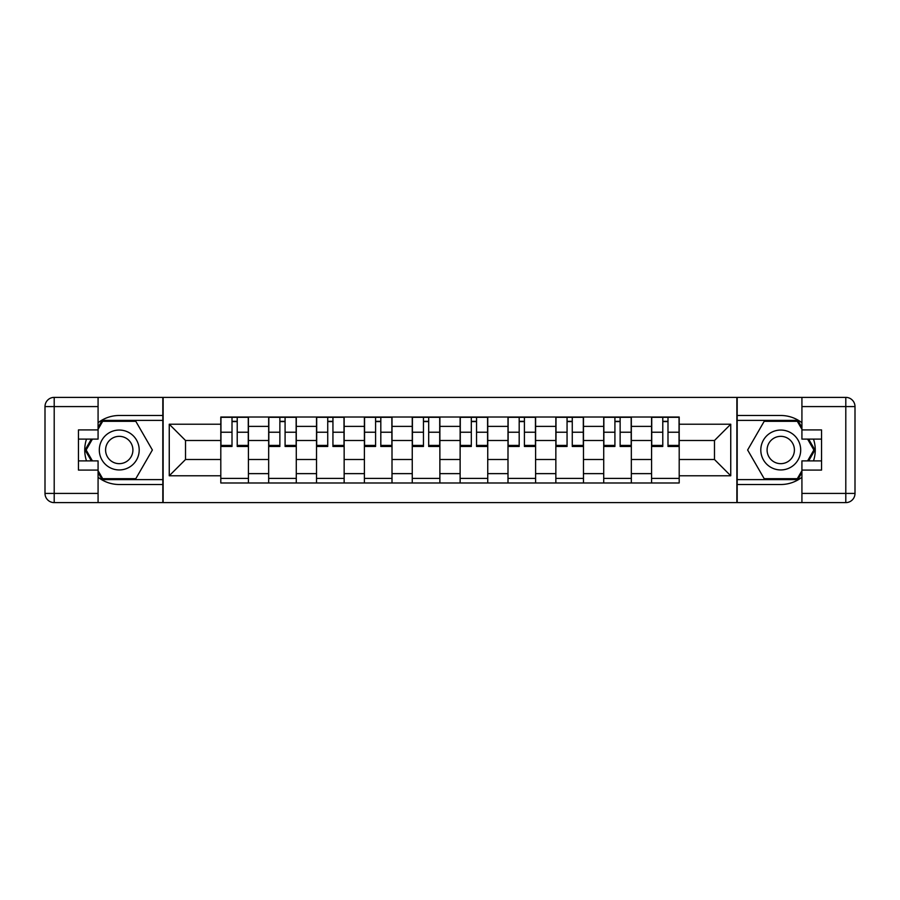 <?xml version="1.0" encoding="UTF-8"?>
<svg xmlns="http://www.w3.org/2000/svg" width="900" height="900" viewBox="0 0 900 900"><rect width="100%" height="100%" fill="white"/><g stroke="black" fill="none" stroke-linecap="round" stroke-linejoin="round"><path stroke-width="1.35" d="M98.078 477.259A34.515 34.515 0 0 0 119.25 484.515L162.821 484.515L162.821 502.616L737.179 502.616L737.179 484.515L780.75 484.515A34.515 34.515 0 0 0 801.923 477.259M801.923 422.741A34.515 34.515 0 0 0 780.75 415.485L737.179 415.485L737.179 397.384L162.821 397.384L162.821 415.485L119.25 415.485A34.515 34.515 0 0 0 98.078 422.741M268.673 482.985L268.673 426.375L248.422 426.375L248.422 482.985M248.422 426.375L248.422 417.015M268.673 426.375L268.673 417.015M296.28 417.015L296.28 482.985M316.53 482.985L316.53 417.015M344.149 417.015L344.149 482.985M364.399 482.985L364.399 417.015M392.006 417.015L392.006 482.985M412.256 482.985L412.256 417.015M439.875 417.015L439.875 482.985M460.125 482.985L460.125 417.015M487.744 417.015L487.744 482.985M507.994 482.985L507.994 417.015M535.601 417.015L535.601 482.985M555.851 482.985L555.851 417.015M583.47 417.015L583.47 482.985M603.72 482.985L603.72 417.015M631.327 417.015L631.327 482.985M651.577 482.985L651.577 417.015M651.577 459.506L631.327 459.506M603.72 459.506L583.47 459.506M555.851 459.506L535.601 459.506M507.994 459.506L487.744 459.506M460.125 459.506L439.875 459.506M412.256 459.506L392.006 459.506M364.399 459.506L344.149 459.506M316.53 459.506L296.28 459.506M268.673 459.506L248.422 459.506M651.577 440.494L631.327 440.494M603.72 440.494L583.47 440.494M555.851 440.494L535.601 440.494M507.994 440.494L487.744 440.494M460.125 440.494L439.875 440.494M412.256 440.494L392.006 440.494M364.399 440.494L344.149 440.494M316.53 440.494L296.28 440.494M268.673 440.494L248.422 440.494M185.524 459.506L220.804 459.506L220.804 440.494L185.524 440.494L185.524 459.506L169.256 475.774L169.256 424.226L220.804 424.226L220.804 440.494M679.196 440.494L679.196 459.506L714.476 459.506L714.476 440.494L679.196 440.494L679.196 417.015L220.804 417.015L220.804 424.226M679.196 424.226L730.744 424.226L730.744 475.774L679.196 475.774L679.196 459.506M220.804 459.506L220.804 482.985L679.196 482.985L679.196 475.774M220.804 475.774L169.256 475.774M736.875 502.616L736.875 397.384M163.125 502.616L163.125 397.384M248.422 478.384L220.804 478.384M232.009 421.616L237.218 421.616M296.28 478.384L268.673 478.384M279.866 421.616L285.086 421.616M344.149 478.384L316.53 478.384M327.735 421.616L332.944 421.616M392.006 478.384L364.399 478.384M375.593 421.616L380.812 421.616M439.875 478.384L412.256 478.384M423.461 421.616L428.681 421.616M487.744 478.384L460.125 478.384M471.319 421.616L476.539 421.616M535.601 478.384L507.994 478.384M519.188 421.616L524.408 421.616M583.47 478.384L555.851 478.384M567.056 421.616L572.265 421.616M631.327 478.384L603.72 478.384M614.914 421.616L620.134 421.616M679.196 478.384L651.577 478.384M662.783 421.616L667.991 421.616M169.256 424.226L185.524 440.494M714.476 459.506L730.744 475.774M714.476 440.494L730.744 424.226M237.218 446.468L237.218 417.319L248.265 417.319L248.265 446.468L237.218 446.468M232.009 421.312L237.218 421.312M232.009 417.319L220.961 417.319L220.961 446.468L232.009 446.468L232.009 417.319L237.218 417.319M285.086 446.468L285.086 417.319L296.134 417.319L296.134 446.468L285.086 446.468M279.866 421.312L285.086 421.312M279.866 417.319L268.819 417.319L268.819 446.468L279.866 446.468L279.866 417.319L285.086 417.319M332.944 446.468L332.944 417.319L343.991 417.319L343.991 446.468L332.944 446.468M327.735 421.312L332.944 421.312M327.735 417.319L316.688 417.319L316.688 446.468L327.735 446.468L327.735 417.319L332.944 417.319M86.501 439.11A34.515 34.515 0 0 0 86.501 460.89M162.821 397.384L98.078 397.384L98.078 439.11L78.446 439.11M162.821 502.616L54.203 502.616A9.203 9.203 0 0 1 45 493.414L45 406.586A9.203 9.203 0 0 1 54.203 397.384L98.078 397.384M162.821 484.515L162.821 415.485M78.446 460.89L98.078 460.89L98.078 502.616M98.078 429.907L78.446 429.907L78.446 470.093L98.078 470.093M162.821 420.39L102.161 420.39L98.078 427.455M98.078 472.545L102.161 479.61L162.821 479.61M91.35 439.11L85.061 450L91.35 460.89M813.499 460.89A34.515 34.515 0 0 0 813.499 439.11M737.179 502.616L801.923 502.616L801.923 460.89L821.554 460.89M737.179 397.384L845.798 397.384A9.203 9.203 0 0 1 855 406.586L855 493.414A9.203 9.203 0 0 1 845.798 502.616L801.923 502.616M737.179 415.485L737.179 484.515M821.554 439.11L801.923 439.11L801.923 397.384M801.923 470.093L821.554 470.093L821.554 429.907L801.923 429.907M737.179 479.61L797.839 479.61L801.923 472.545M801.923 427.455L797.839 420.39L737.179 420.39M808.65 460.89L814.939 450L808.65 439.11M99.304 450A19.946 19.946 0 0 0 119.25 469.946A19.946 19.946 0 0 0 139.196 450A19.946 19.946 0 0 0 119.25 430.054A19.946 19.946 0 0 0 99.304 450M105.593 450A13.658 13.658 0 0 0 119.25 463.657A13.658 13.658 0 0 0 132.907 450A13.658 13.658 0 0 0 119.25 436.343A13.658 13.658 0 0 0 105.593 450M98.078 429.289L102.69 421.312L135.81 421.312L152.37 450L135.81 478.688L102.69 478.688L98.078 470.711M92.407 460.89L86.13 450L92.407 439.11M760.804 450A19.946 19.946 0 0 0 780.75 469.946A19.946 19.946 0 0 0 800.696 450A19.946 19.946 0 0 0 780.75 430.054A19.946 19.946 0 0 0 760.804 450M767.092 450A13.658 13.658 0 0 0 780.75 463.657A13.658 13.658 0 0 0 794.408 450A13.658 13.658 0 0 0 780.75 436.343A13.658 13.658 0 0 0 767.092 450M801.923 470.711L797.31 478.688L764.19 478.688L747.63 450L764.19 421.312L797.31 421.312L801.923 429.289M807.592 439.11L813.87 450L807.592 460.89M380.812 446.468L380.812 417.319L391.86 417.319L391.86 446.468L380.812 446.468M375.593 421.312L380.812 421.312M375.593 417.319L364.556 417.319L364.556 446.468L375.593 446.468L375.593 417.319L380.812 417.319M428.681 446.468L428.681 417.319L439.718 417.319L439.718 446.468L428.681 446.468M423.461 421.312L428.681 421.312M423.461 417.319L412.414 417.319L412.414 446.468L423.461 446.468L423.461 417.319L428.681 417.319M476.539 446.468L476.539 417.319L487.586 417.319L487.586 446.468L476.539 446.468M471.319 421.312L476.539 421.312M471.319 417.319L460.282 417.319L460.282 446.468L471.319 446.468L471.319 417.319L476.539 417.319M524.408 446.468L524.408 417.319L535.444 417.319L535.444 446.468L524.408 446.468M519.188 421.312L524.408 421.312M519.188 417.319L508.14 417.319L508.14 446.468L519.188 446.468L519.188 417.319L524.408 417.319M572.265 446.468L572.265 417.319L583.312 417.319L583.312 446.468L572.265 446.468M567.056 421.312L572.265 421.312M567.056 417.319L556.009 417.319L556.009 446.468L567.056 446.468L567.056 417.319L572.265 417.319M620.134 446.468L620.134 417.319L631.181 417.319L631.181 446.468L620.134 446.468M614.914 421.312L620.134 421.312M614.914 417.319L603.866 417.319L603.866 446.468L614.914 446.468L614.914 417.319L620.134 417.319M667.991 446.468L667.991 417.319L679.039 417.319L679.039 446.468L667.991 446.468M662.783 421.312L667.991 421.312M662.783 417.319L651.735 417.319L651.735 446.468L662.783 446.468L662.783 417.319L667.991 417.319M603.72 426.375L583.47 426.375M555.851 426.375L535.601 426.375M507.994 426.375L487.744 426.375M460.125 426.375L439.875 426.375M412.256 426.375L392.006 426.375M364.399 426.375L344.149 426.375M316.53 426.375L296.28 426.375M651.577 426.375L631.327 426.375M603.72 473.625L583.47 473.625M555.851 473.625L535.601 473.625M507.994 473.625L487.744 473.625M460.125 473.625L439.875 473.625M412.256 473.625L392.006 473.625M364.399 473.625L344.149 473.625M316.53 473.625L296.28 473.625M268.673 473.625L248.422 473.625M651.577 473.625L631.327 473.625M237.218 445.41L248.265 445.41M237.218 432.225L248.265 432.225M220.961 445.41L232.009 445.41M220.961 432.225L232.009 432.225M285.086 445.41L296.134 445.41M285.086 432.225L296.134 432.225M268.819 445.41L279.866 445.41M268.819 432.225L279.866 432.225M332.944 445.41L343.991 445.41M332.944 432.225L343.991 432.225M316.688 445.41L327.735 445.41M316.688 432.225L327.735 432.225M98.078 406.586L54.203 406.586L54.203 493.414L98.078 493.414M45 406.586L54.203 406.586L54.203 397.384M54.203 502.616L54.203 493.414L45 493.414M801.923 493.414L845.798 493.414L845.798 406.586L801.923 406.586M855 493.414L845.798 493.414L845.798 502.616M845.798 397.384L845.798 406.586L855 406.586M380.812 445.41L391.86 445.41M380.812 432.225L391.86 432.225M364.556 445.41L375.593 445.41M364.556 432.225L375.593 432.225M428.681 445.41L439.718 445.41M428.681 432.225L439.718 432.225M412.414 445.41L423.461 445.41M412.414 432.225L423.461 432.225M476.539 445.41L487.586 445.41M476.539 432.225L487.586 432.225M460.282 445.41L471.319 445.41M460.282 432.225L471.319 432.225M524.408 445.41L535.444 445.41M524.408 432.225L535.444 432.225M508.14 445.41L519.188 445.41M508.14 432.225L519.188 432.225M572.265 445.41L583.312 445.41M572.265 432.225L583.312 432.225M556.009 445.41L567.056 445.41M556.009 432.225L567.056 432.225M620.134 445.41L631.181 445.41M620.134 432.225L631.181 432.225M603.866 445.41L614.914 445.41M603.866 432.225L614.914 432.225M667.991 445.41L679.039 445.41M667.991 432.225L679.039 432.225M651.735 445.41L662.783 445.41M651.735 432.225L662.783 432.225"/></g></svg>
